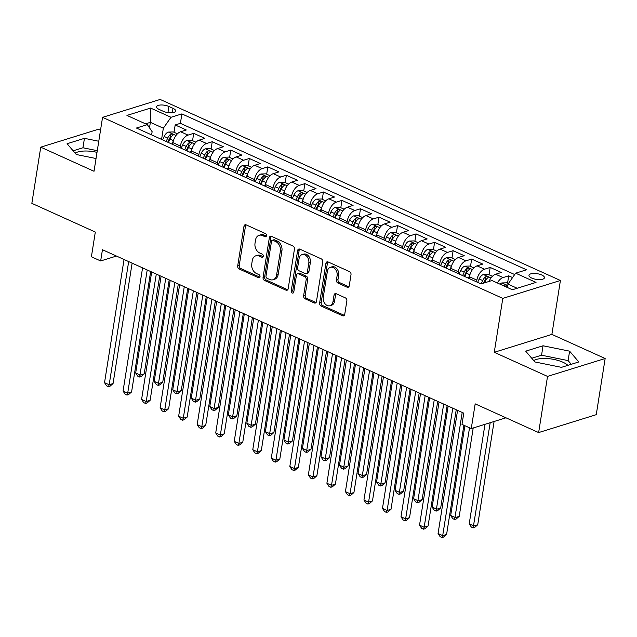 <?xml version="1.0" encoding="UTF-8"?>
<svg xmlns="http://www.w3.org/2000/svg" width="637" height="637" viewBox="0 0 637 637"><rect width="100%" height="100%" fill="white"/><g stroke="black" fill="none" stroke-linecap="round" stroke-linejoin="round"><path stroke-width="0.96" d="M266.497 235.73A1.68 1.25 -107.3 0 0 265.47 233.612L246.145 224.869A2.405 1.792 -107.3 0 0 245.078 224.781A2.405 1.792 -107.3 0 0 243.979 226.254L237.689 265.955A2.405 1.792 -107.3 0 0 239.154 268.981L258.479 277.724A1.68 1.25 -107.3 0 0 259.227 277.78A1.68 1.25 -107.3 0 0 260 276.753A1.68 1.25 -107.3 0 0 258.972 274.635L256.472 273.504A7.684 5.725 -107.3 0 1 251.766 263.814L252.292 260.501A7.684 5.725 -107.3 0 1 255.835 255.803A7.684 5.725 -107.3 0 1 259.227 256.082L261.727 257.213A1.68 1.25 -107.3 0 0 262.476 257.276A1.68 1.25 -107.3 0 0 263.248 256.241A1.68 1.25 -107.3 0 0 262.221 254.123L259.721 252.993A7.684 5.725 -107.3 0 1 255.015 243.302L255.541 239.998A7.684 5.725 -107.3 0 1 259.084 235.292A7.684 5.725 -107.3 0 1 262.476 235.571L264.976 236.701A1.68 1.25 -107.3 0 0 265.725 236.765A1.68 1.25 -107.3 0 0 266.497 235.73M567.886 365.343A19.078 7.023 9 0 0 562.909 362.222A19.078 7.023 9 0 0 533.75 360.598M541.705 274.985A7.827 2.882 9 0 0 533.655 273.44A7.827 2.882 9 0 0 528.989 275.311A7.827 2.882 9 0 0 531.736 278.082A7.827 2.882 9 0 0 539.786 279.627A7.827 2.882 9 0 0 544.452 277.756A7.827 2.882 9 0 0 541.705 274.985M75.134 153.159A19.078 7.023 -171 0 1 97.015 152.362M347.077 287.191A2.405 1.792 -107.3 0 0 348.144 287.279A2.405 1.792 -107.3 0 0 349.251 285.806L351.011 274.666A2.405 1.792 -107.3 0 0 349.546 271.641L328.079 261.934A2.405 1.792 -107.3 0 0 327.02 261.847A2.405 1.792 -107.3 0 0 325.913 263.32L319.623 303.013A2.405 1.792 -107.3 0 0 321.096 306.047L342.555 315.753A2.405 1.792 -107.3 0 0 343.622 315.841A2.405 1.792 -107.3 0 0 344.728 314.367L346.854 300.911A2.405 1.792 -107.3 0 0 345.389 297.885L336.201 293.729A2.405 1.792 -107.3 0 0 335.142 293.641A2.405 1.792 -107.3 0 0 334.035 295.114L332.976 301.787A6.426 4.785 -107.3 0 1 330.014 305.72A6.426 4.785 -107.3 0 1 324.989 303.738A6.426 4.785 -107.3 0 1 323.246 297.383L327.386 271.251A6.426 4.785 -107.3 0 1 330.348 267.317A6.426 4.785 -107.3 0 1 335.38 269.3A6.426 4.785 -107.3 0 1 337.116 275.654L336.424 280.009A2.405 1.792 -107.3 0 0 337.897 283.035L347.077 287.191L348.638 286.706A2.405 1.792 -107.3 0 0 348.845 286.785M100.519 130.243L98.361 129.271L40.744 147.171L31.85 203.346L95.311 232.051L91.402 256.767L100.662 260.955L102.446 249.72L463.776 413.158L461.992 424.393L471.261 428.582L505.969 417.8M547.533 376.403L605.15 358.504L551.881 334.401L494.264 352.309L547.533 376.403L538.639 432.579L475.178 403.866L471.261 428.582M494.264 352.309L502.8 298.387L102.557 117.343L160.174 99.444L560.417 280.479L502.8 298.387M40.744 147.171L94.021 171.273L102.557 117.343M294.445 249.083A2.405 1.792 -107.3 0 0 292.98 246.057L271.513 236.351A2.405 1.792 -107.3 0 0 270.454 236.263A2.405 1.792 -107.3 0 0 269.347 237.728L263.057 277.429A2.405 1.792 -107.3 0 0 264.53 280.455L285.989 290.161A2.405 1.792 -107.3 0 0 287.056 290.249A2.405 1.792 -107.3 0 0 288.163 288.784L294.445 249.083M299.796 249.139L321.263 258.853A2.405 1.792 -107.3 0 1 322.728 261.879L316.446 301.572A2.405 1.792 -107.3 0 1 315.339 303.045A2.405 1.792 -107.3 0 1 314.272 302.957L305.091 298.801A2.405 1.792 -107.3 0 1 303.618 295.775L306.174 279.675A2.405 1.792 -107.3 0 0 304.701 276.649L298.61 273.894A2.405 1.792 -107.3 0 0 297.543 273.806A2.405 1.792 -107.3 0 0 296.436 275.272L293.784 292.033A1.68 1.25 -107.3 0 1 293.012 293.068A1.68 1.25 -107.3 0 1 291.69 292.55A1.68 1.25 -107.3 0 1 291.236 290.886L297.63 250.524A2.405 1.792 -107.3 0 1 298.737 249.051A2.405 1.792 -107.3 0 1 299.796 249.139M605.15 358.504L596.256 414.671L538.639 432.579M512.578 277.573L508.724 275.821L507.562 283.147M497.354 282.963A9.786 5.438 -65.7 0 1 503.039 277.589L495.626 274.236L501.311 272.469L490.195 267.444L489.033 274.762M476.58 281.888L476.858 280.129A9.786 5.438 -65.7 0 1 484.51 269.212L477.097 265.86L482.782 264.092L471.659 259.06L470.504 266.385M458.051 273.504L458.329 271.752A9.786 5.438 -65.7 0 1 465.981 260.828L458.568 257.475L464.254 255.708L453.13 250.683L451.975 258.001M439.522 265.127L439.793 263.368A9.786 5.438 -65.7 0 1 447.445 252.443L440.04 249.091L445.717 247.331L434.601 242.299L433.447 249.616M420.985 256.743L421.264 254.991A9.786 5.438 -65.7 0 1 428.916 244.067L421.503 240.714L427.188 238.947L416.072 233.914L414.91 241.24M402.457 248.366L402.735 246.607A9.786 5.438 -65.7 0 1 410.387 235.682L402.974 232.33L408.659 230.562L397.544 225.538L396.381 232.855M383.928 239.982L384.207 238.222A9.786 5.438 -65.7 0 1 391.859 227.305L384.445 223.953L390.131 222.186L379.015 217.153L377.852 224.479M365.399 231.597L365.678 229.846A9.786 5.438 -65.7 0 1 373.33 218.921L365.917 215.569L371.602 213.801L360.486 208.777L359.324 216.094M346.87 223.221L347.149 221.461A9.786 5.438 -65.7 0 1 354.801 210.536L347.388 207.184L353.073 205.425L341.95 200.392L340.795 207.71M328.342 214.836L328.62 213.084A9.786 5.438 -65.7 0 1 336.272 202.16L328.859 198.808L334.544 197.04L323.421 192.008L322.266 199.333M309.813 206.452L310.092 204.7A9.786 5.438 -65.7 0 1 317.744 193.775L310.33 190.423L316.016 188.656L304.892 183.631L303.738 190.949M291.276 198.075L291.555 196.315A9.786 5.438 -65.7 0 1 299.207 185.399L291.802 182.047L297.479 180.279L286.363 175.247L285.201 182.572M272.747 189.691L273.026 187.939A9.786 5.438 -65.7 0 1 280.678 177.014L273.265 173.662L278.95 171.894L267.835 166.87L266.672 174.188M254.219 181.314L254.497 179.554A9.786 5.438 -65.7 0 1 262.149 168.63L254.736 165.278L260.422 163.51L249.306 158.486L248.143 165.803M235.69 172.93L235.969 171.178A9.786 5.438 -65.7 0 1 243.621 160.253L236.208 156.901L241.893 155.133L230.777 150.101L229.615 157.427M217.161 164.545L217.44 162.793A9.786 5.438 -65.7 0 1 225.092 151.869L217.679 148.517L223.364 146.749L212.248 141.725L211.086 149.042M198.633 156.169L198.911 154.409A9.786 5.438 -65.7 0 1 206.563 143.492L199.15 140.132L204.835 138.372L193.712 133.34L188.034 135.108A9.786 5.438 114.3 0 0 180.382 146.032L180.104 147.784M192.557 140.666L193.712 133.34M477.097 265.86A9.786 5.438 114.3 0 0 469.445 276.776L469.166 278.536M458.568 257.475A9.786 5.438 114.3 0 0 450.916 268.4L450.638 270.152M440.04 249.091A9.786 5.438 114.3 0 0 432.388 260.015L432.109 261.775M421.503 240.714A9.786 5.438 114.3 0 0 413.851 251.639L413.58 253.391M402.974 232.33A9.786 5.438 114.3 0 0 395.322 243.254L395.044 245.006M384.445 223.953A9.786 5.438 114.3 0 0 376.793 234.87L376.515 236.63M365.917 215.569A9.786 5.438 114.3 0 0 358.265 226.493L357.986 228.245M347.388 207.184A9.786 5.438 114.3 0 0 339.736 218.109L339.457 219.869M328.859 198.808A9.786 5.438 114.3 0 0 321.207 209.732L320.929 211.484M310.33 190.423A9.786 5.438 114.3 0 0 302.679 201.348L302.4 203.099M291.802 182.047A9.786 5.438 114.3 0 0 284.15 192.963L283.871 194.723M273.265 173.662A9.786 5.438 114.3 0 0 265.613 184.587L265.342 186.338M254.736 165.278A9.786 5.438 114.3 0 0 247.084 176.202L246.806 177.962M236.208 156.901A9.786 5.438 114.3 0 0 228.556 167.818L228.277 169.577M217.679 148.517A9.786 5.438 114.3 0 0 210.027 159.441L209.748 161.193M199.15 140.132A9.786 5.438 114.3 0 0 191.498 151.057L191.219 152.816M159.258 109.484L163.335 111.324A7.58 2.787 9 0 0 171.13 112.821A7.58 2.787 9 0 0 175.653 111.013A7.58 2.787 9 0 0 172.985 108.33L168.909 106.483A7.58 2.787 9 0 0 161.113 104.986A7.58 2.787 9 0 0 156.591 106.801A7.58 2.787 9 0 0 159.258 109.484M517.18 288.258L508 284.102L515.652 273.185L526.552 269.793L181.895 113.904L170.995 117.288L163.343 128.212L161.575 139.407M515.652 273.185L536.036 282.406L512.363 289.755L491.979 280.535L481.078 283.927L136.429 128.029L147.33 124.645L126.946 115.424L150.611 108.067L170.995 117.288M514.696 274.547L180.398 123.339L175.183 124.956L186.307 129.988L180.621 131.755A9.786 5.438 114.3 0 0 172.969 142.68L172.691 144.432M206.563 143.492L212.248 141.725M225.092 151.869L230.777 150.101M243.621 160.253L249.306 158.486M262.149 168.63L267.835 166.87M280.678 177.014L286.363 175.247M299.207 185.399L304.892 183.631M317.744 193.775L323.421 192.008M336.272 202.16L341.95 200.392M354.801 210.536L360.486 208.777M373.33 218.921L379.015 217.153M391.859 227.305L397.544 225.538M410.387 235.682L416.072 233.914M428.916 244.067L434.601 242.299M447.445 252.443L453.13 250.683M465.981 260.828L471.659 259.06M484.51 269.212L490.195 267.444M503.039 277.589L508.724 275.821M508 284.102L507.458 287.534M163.343 128.212L150.372 122.344L145.555 123.841M149.504 127.838L150.372 122.344L150.611 108.067M151.622 134.909L152.132 131.692L147.33 124.645M551.881 334.401L560.417 280.479M100.662 260.955L116.444 256.05M174.028 132.281L175.183 124.956M180.398 123.339L181.895 113.904M495.626 274.236A9.786 5.438 114.3 0 0 489.041 281.45M98.775 141.247L84.434 138.333L67.084 143.723L76.289 154.512L96.036 158.517M578.81 361.951L569.605 351.162L543.05 345.772L525.7 351.162L534.905 361.951L561.46 367.342L578.81 361.951M97.278 150.682L82.945 147.768L73.136 150.818M82.945 147.768L84.434 138.333M571.262 364.292L568.108 360.606L541.554 355.207L531.752 358.257M541.554 355.207L543.05 345.772M568.108 360.606L569.605 351.162M266.377 236.144L264.037 235.085A7.684 5.725 -107.3 0 0 260.637 234.806L259.084 235.292M255.835 255.803L257.388 255.318A7.684 5.725 -107.3 0 1 260.788 255.596L263.129 256.655M245.938 224.797A2.405 1.792 -107.3 0 0 245.532 225.769L239.241 265.47A2.405 1.792 -107.3 0 0 240.714 268.495L259.88 277.167M271.314 236.271A2.405 1.792 -107.3 0 0 270.908 237.251L264.618 276.944A2.405 1.792 -107.3 0 0 266.091 279.969L287.55 289.684A2.405 1.792 -107.3 0 0 287.757 289.755M273.026 240.34A1.68 1.25 -107.3 0 0 272.286 240.276A1.68 1.25 -107.3 0 0 271.513 241.312L265.987 276.155A1.68 1.25 -107.3 0 0 267.022 278.273L269.658 279.468A7.684 5.725 -107.3 0 0 273.058 279.747A7.684 5.725 -107.3 0 0 276.593 275.041L280.368 251.225A7.684 5.725 -107.3 0 0 275.662 241.534L273.026 240.34L274.587 239.854A1.68 1.25 -107.3 0 0 273.838 239.799L272.286 240.276M273.058 279.747L274.611 279.261A7.684 5.725 -107.3 0 0 278.154 274.555L276.593 275.041M274.587 239.854L277.222 241.049A7.684 5.725 -107.3 0 1 281.928 250.739L278.154 274.555M297.543 273.806L299.103 273.321A2.405 1.792 -107.3 0 1 300.162 273.408L306.262 276.163A2.405 1.792 -107.3 0 1 307.727 279.189L305.179 295.289A2.405 1.792 -107.3 0 0 306.644 298.323L315.833 302.471A2.405 1.792 -107.3 0 0 316.04 302.551M299.597 249.067A2.405 1.792 -107.3 0 0 299.191 250.038L292.797 290.4A1.68 1.25 -107.3 0 0 293.665 292.439M308.818 262.97A6.426 4.785 -107.3 0 0 307.074 256.615A6.426 4.785 -107.3 0 0 302.042 254.633A6.426 4.785 -107.3 0 0 299.087 258.566L297.63 267.779A2.405 1.792 -107.3 0 0 299.095 270.805L305.187 273.56A2.405 1.792 -107.3 0 0 306.254 273.647A2.405 1.792 -107.3 0 0 307.36 272.174L308.818 262.97L310.37 262.484A6.426 4.785 -107.3 0 0 308.634 256.13A6.426 4.785 -107.3 0 0 303.602 254.147L302.042 254.633M306.254 273.647L307.806 273.162A2.405 1.792 -107.3 0 0 308.913 271.696L307.36 272.174M310.37 262.484L308.913 271.696M330.348 267.317L331.901 266.831A6.426 4.785 -107.3 0 1 336.933 268.814A6.426 4.785 -107.3 0 1 338.677 275.168L337.984 279.524A2.405 1.792 -107.3 0 0 339.449 282.549L348.638 286.706M330.014 305.72L331.574 305.234A6.426 4.785 -107.3 0 0 334.536 301.301L332.976 301.787M335.994 293.657A2.405 1.792 -107.3 0 0 335.588 294.628L334.536 301.301M327.88 261.855A2.405 1.792 -107.3 0 0 327.474 262.834L321.183 302.527A2.405 1.792 -107.3 0 0 322.648 305.561L344.115 315.267A2.405 1.792 -107.3 0 0 344.322 315.347M177.42 133.818L173.28 131.947L168.311 132.074A6.481 3.607 114.3 0 0 164.187 136.477L162.626 139.885M173.391 140.801L171.894 144.073M151.67 271.991L135.673 372.987L140.307 375.082L144.201 373.879L159.76 275.646M168.375 142.481L169.928 139.073A6.481 3.607 -65.7 0 1 172.85 135.315C173.368 134.24 172.627 133.905 170.62 134.303A6.481 3.607 114.3 0 0 167.706 138.07L166.153 141.478M167.762 142.202L169.307 138.818A3.304 1.839 -65.7 0 1 170.111 137.536L170.62 134.303M172.85 135.315L173.216 134.845M144.201 373.879L141.183 376.531L139.622 377.016L156.304 274.085M139.622 377.016L137.767 376.18L135.673 372.987M128.674 261.584L109.166 384.764L104.532 382.67L124.04 259.49M132.13 263.153L113.06 383.554L109.166 384.764L108.481 386.691L106.626 385.855L104.532 382.67M113.06 383.554L110.034 386.205L108.481 386.691M195.957 142.202L191.809 140.323L186.848 140.459A6.481 3.607 114.3 0 0 182.715 144.854L181.155 148.262M191.92 149.185L190.423 152.458M170.198 280.368L154.202 381.372L158.836 383.466L162.73 382.256L178.288 284.03M186.904 150.865L188.464 147.458A6.481 3.607 -65.7 0 1 191.379 143.691C191.896 142.616 191.156 142.282 189.157 142.688A6.481 3.607 114.3 0 0 186.235 146.446L184.682 149.854M186.291 150.587L187.835 147.203A3.304 1.839 -65.7 0 1 188.64 145.921L189.157 142.688M191.379 143.691L191.745 143.229M162.73 382.256L159.712 384.915L158.151 385.393L174.833 282.47M158.151 385.393L156.304 384.557L154.202 381.372M214.486 150.579L210.345 148.708L205.377 148.835A6.481 3.607 114.3 0 0 201.244 153.238L199.692 156.646M210.449 157.562L208.952 160.835M188.735 288.752L172.738 389.756L177.365 391.851L181.258 390.64L196.817 292.407M205.433 159.242L206.993 155.834A6.481 3.607 -65.7 0 1 209.907 152.076C210.425 151.001 209.684 150.666 207.686 151.073A6.481 3.607 114.3 0 0 204.764 154.831L203.211 158.239M204.819 158.963L206.364 155.579A3.304 1.839 -65.7 0 1 207.168 154.305L207.686 151.073M209.907 152.076L210.274 151.606M181.258 390.64L178.241 393.292L176.68 393.777L193.361 290.846M176.68 393.777L174.833 392.941L172.738 389.756M233.015 158.963L228.874 157.092L223.905 157.22A6.481 3.607 114.3 0 0 219.773 161.623L218.22 165.023M228.978 165.946L227.481 169.219M207.264 297.137L191.267 398.133L195.893 400.227L199.787 399.017L215.346 300.791M223.961 167.627L225.522 164.219A6.481 3.607 -65.7 0 1 228.436 160.46C228.954 159.377 228.213 159.043 226.215 159.449A6.481 3.607 114.3 0 0 223.3 163.215L221.74 166.615M223.348 167.348L224.901 163.964A3.304 1.839 -65.7 0 1 225.705 162.682L226.215 159.449M228.436 160.46L228.802 159.991M199.787 399.017L196.769 401.676L195.209 402.162L211.89 299.231M195.209 402.162L193.361 401.318L191.267 398.133M251.543 167.34L247.403 165.469L242.434 165.604A6.481 3.607 114.3 0 0 238.31 169.999L236.749 173.407M247.506 174.331L246.009 177.596M225.793 305.513L209.796 406.517L214.43 408.612L218.316 407.401L233.875 309.176M242.49 176.003L244.051 172.595A6.481 3.607 -65.7 0 1 246.965 168.837C247.482 167.762 246.742 167.427 244.743 167.834A6.481 3.607 114.3 0 0 241.829 171.592L240.268 175M241.877 175.732L243.43 172.34A3.304 1.839 -65.7 0 1 244.234 171.066L244.743 167.834M246.965 168.837L247.339 168.367M218.316 407.401L215.298 410.053L213.745 410.539L230.427 307.607M213.745 410.539L211.89 409.702L209.796 406.517M147.203 269.969L127.695 393.148L123.06 391.046L142.569 267.874M150.658 271.529L131.588 391.938L127.695 393.148L127.01 395.075L125.155 394.239L123.06 391.046M131.588 391.938L128.57 394.59L127.01 395.075M165.731 278.353L146.223 401.525L141.589 399.431L161.097 276.251M169.187 279.914L150.117 400.315L146.223 401.525L145.539 403.452L143.683 402.616L141.589 399.431M150.117 400.315L147.099 402.974L145.539 403.452M184.26 286.73L164.752 409.909L160.118 407.815L179.634 284.635M187.716 288.29L168.646 408.699L164.752 409.909L164.067 411.836L162.22 411L160.118 407.815M168.646 408.699L165.628 411.351L164.067 411.836M202.789 295.114L183.281 418.286L178.655 416.192L198.163 293.02M206.245 296.675L187.174 417.076L183.281 418.286L182.596 420.221L180.749 419.377L178.655 416.192M187.174 417.076L184.157 419.735L182.596 420.221M270.072 175.724L265.932 173.853L260.963 173.981A6.481 3.607 114.3 0 0 256.838 178.384L255.278 181.792M266.035 182.708L264.546 185.98M244.321 313.898L228.325 414.894L232.959 416.996L236.853 415.786L252.403 317.552M261.019 184.388L262.579 180.98A6.481 3.607 -65.7 0 1 265.494 177.221C266.011 176.146 265.271 175.812 263.272 176.21A6.481 3.607 114.3 0 0 260.358 179.976L258.797 183.384M260.406 184.109L261.958 180.725A3.304 1.839 -65.7 0 1 262.762 179.451L263.272 176.21M265.494 177.221L265.868 176.752M236.853 415.786L233.827 418.437L232.274 418.923L248.956 315.992M232.274 418.923L230.419 418.087L228.325 414.894M221.326 303.491L201.81 426.671L197.183 424.576L216.691 301.397M224.773 305.059L205.703 425.46L201.81 426.671L201.133 428.597L199.277 427.761L197.183 424.576M205.703 425.46L202.685 428.112L201.133 428.597M288.601 184.109L284.46 182.23L279.492 182.365A6.481 3.607 114.3 0 0 275.367 186.76L273.806 190.168M284.572 191.092L283.075 194.365M262.85 322.274L246.853 423.279L251.488 425.373L255.381 424.162L270.94 325.937M279.555 192.772L281.108 189.364A6.481 3.607 -65.7 0 1 284.022 185.598C284.548 184.523 283.799 184.189 281.801 184.595A6.481 3.607 114.3 0 0 278.887 188.353L277.326 191.761M278.942 192.493L280.487 189.109A3.304 1.839 -65.7 0 1 281.291 187.827L281.801 184.595M284.022 185.598L284.397 185.136M255.381 424.162L252.356 426.822L250.803 427.3L267.484 324.376M250.803 427.3L248.948 426.464L246.853 423.279M239.854 311.875L220.346 435.055L215.712 432.953L235.22 309.781M243.31 313.436L224.24 433.845L220.346 435.055L219.661 436.982L217.806 436.146L215.712 432.953M224.24 433.845L221.214 436.496L219.661 436.982M307.13 192.485L302.989 190.614L298.02 190.742A6.481 3.607 114.3 0 0 293.896 195.145L292.335 198.553M303.101 199.469L301.604 202.741M281.379 330.659L265.382 431.663L270.016 433.757L273.91 432.547L289.469 334.314M298.084 201.149L299.637 197.741A6.481 3.607 -65.7 0 1 302.559 193.982C303.077 192.907 302.336 192.573 300.33 192.979A6.481 3.607 114.3 0 0 297.415 196.737L295.855 200.145M297.471 200.87L299.016 197.486A3.304 1.839 -65.7 0 1 299.82 196.212L300.33 192.979M302.559 193.982L302.925 193.513M273.91 432.547L270.892 435.198L269.332 435.684L286.013 332.753M269.332 435.684L267.476 434.848L265.382 431.663M258.383 320.26L238.875 443.432L234.241 441.337L253.749 318.158M261.839 321.82L242.769 442.221L238.875 443.432L238.19 445.359L236.335 444.522L234.241 441.337M242.769 442.221L239.743 444.881L238.19 445.359M325.658 200.87L321.518 198.999L316.557 199.126A6.481 3.607 114.3 0 0 312.425 203.529L310.864 206.937M321.629 207.853L320.132 211.126M299.908 339.043L283.911 440.04L288.545 442.134L292.439 440.923L307.997 342.698M316.613 209.533L318.166 206.125A6.481 3.607 -65.7 0 1 321.088 202.367C321.605 201.292 320.865 200.95 318.858 201.356A6.481 3.607 114.3 0 0 315.944 205.122L314.391 208.53M316 209.255L317.545 205.87A3.304 1.839 -65.7 0 1 318.349 204.588L318.858 201.356M321.088 202.367L321.454 201.897M292.439 440.923L289.421 443.583L287.86 444.069L304.542 341.137M287.86 444.069L286.005 443.225L283.911 440.04M276.912 328.636L257.404 451.816L252.77 449.722L272.278 326.542M280.368 330.197L261.297 450.606L257.404 451.816L256.719 453.743L254.864 452.907L252.77 449.722M261.297 450.606L258.272 453.257L256.719 453.743M344.195 209.247L340.047 207.375L335.086 207.511A6.481 3.607 114.3 0 0 330.953 211.906L329.401 215.314M340.158 216.238L338.661 219.502M318.436 347.42L302.44 448.424L307.074 450.518L310.967 449.308L326.526 351.083M335.142 217.91L336.702 214.51A6.481 3.607 -65.7 0 1 339.617 210.743C340.134 209.669 339.394 209.334 337.395 209.74A6.481 3.607 114.3 0 0 334.473 213.499L332.92 216.906M334.529 217.639L336.073 214.247A3.304 1.839 -65.7 0 1 336.877 212.973L337.395 209.74M339.617 210.743L339.983 210.274M310.967 449.308L307.95 451.967L306.389 452.445L323.07 349.514M306.389 452.445L304.542 451.609L302.44 448.424M295.441 337.021L275.932 460.193L271.298 458.099L290.806 334.927M298.896 338.581L279.826 458.982L275.932 460.193L275.248 462.128L273.392 461.284L271.298 458.099M279.826 458.982L276.808 461.642L275.248 462.128M362.724 217.631L358.583 215.76L353.615 215.887A6.481 3.607 114.3 0 0 349.482 220.291L347.929 223.698M358.687 224.614L357.19 227.887M336.973 355.804L320.976 456.801L325.603 458.903L329.496 457.692L345.055 359.459M353.67 226.294L355.231 222.886A6.481 3.607 -65.7 0 1 358.145 219.128C358.663 218.053 357.922 217.719 355.924 218.125A6.481 3.607 114.3 0 0 353.002 221.883L351.449 225.291M353.057 226.016L354.602 222.632A3.304 1.839 -65.7 0 1 355.406 221.358L355.924 218.125M358.145 219.128L358.512 218.658M329.496 457.692L326.478 460.344L324.918 460.83L341.599 357.898M324.918 460.83L323.07 459.994L320.976 456.801M313.969 345.397L294.461 468.577L289.827 466.483L309.335 343.303M317.425 346.966L298.355 467.367L294.461 468.577L293.776 470.504L291.921 469.668L289.827 466.483M298.355 467.367L295.337 470.026L293.776 470.504M381.252 226.016L377.112 224.136L372.143 224.272A6.481 3.607 114.3 0 0 368.011 228.667L366.458 232.075M377.215 232.999L375.719 236.271M355.502 364.181L339.505 465.185L344.131 467.279L348.025 466.069L363.584 367.844M372.199 234.679L373.76 231.271A6.481 3.607 -65.7 0 1 376.674 227.505C377.192 226.43 376.451 226.095 374.452 226.501A6.481 3.607 114.3 0 0 371.538 230.26L369.978 233.668M371.586 234.4L373.139 231.016A3.304 1.839 -65.7 0 1 373.943 229.734L374.452 226.501M376.674 227.505L377.04 227.043M348.025 466.069L345.007 468.728L343.447 469.206L360.128 366.283M343.447 469.206L341.599 468.37L339.505 465.185M332.498 353.782L312.99 476.962L308.356 474.86L327.872 351.688M335.954 355.342L316.884 475.751L312.99 476.962L312.305 478.889L310.458 478.053L308.356 474.86M316.884 475.751L313.866 478.403L312.305 478.889M399.781 234.392L395.641 232.521L390.672 232.648A6.481 3.607 114.3 0 0 386.548 237.052L384.987 240.46M395.744 241.375L394.247 244.648M374.03 372.565L358.034 473.57L362.668 475.664L366.554 474.454L382.112 376.22M390.728 243.055L392.288 239.647A6.481 3.607 -65.7 0 1 395.203 235.889C395.72 234.814 394.98 234.48 392.981 234.886A6.481 3.607 114.3 0 0 390.067 238.644L388.506 242.052M390.115 242.777L391.667 239.393A3.304 1.839 -65.7 0 1 392.472 238.119L392.981 234.886M395.203 235.889L395.577 235.419M366.554 474.454L363.536 477.105L361.983 477.591L378.665 374.66M361.983 477.591L360.128 476.755L358.034 473.57M351.027 362.166L331.519 485.338L326.892 483.244L346.401 360.064M354.483 363.727L335.412 484.128L331.519 485.338L330.834 487.273L328.987 486.429L326.892 483.244M335.412 484.128L332.395 486.787L330.834 487.273M418.31 242.777L414.169 240.905L409.201 241.033A6.481 3.607 114.3 0 0 405.076 245.436L403.516 248.844M414.273 249.76L412.784 253.032M392.559 380.95L376.563 481.946L381.197 484.04L385.09 482.83L400.649 384.605M409.257 251.44L410.817 248.032A6.481 3.607 -65.7 0 1 413.732 244.274C414.249 243.199 413.509 242.856 411.51 243.262A6.481 3.607 114.3 0 0 408.596 247.029L407.035 250.437M408.643 251.161L410.196 247.777A3.304 1.839 -65.7 0 1 411 246.495L411.51 243.262M413.732 244.274L414.106 243.804M385.09 482.83L382.065 485.49L380.512 485.975L397.193 383.044M380.512 485.975L378.657 485.131L376.563 481.946M436.839 251.153L432.698 249.282L427.73 249.417A6.481 3.607 114.3 0 0 423.605 253.813L422.044 257.221M432.81 258.144L431.313 261.409M411.088 389.326L395.091 490.331L399.725 492.425L403.619 491.215L419.178 392.989M427.793 259.816L429.346 256.416A6.481 3.607 -65.7 0 1 432.268 252.65C432.786 251.575 432.037 251.241 430.039 251.647A6.481 3.607 114.3 0 0 427.124 255.405L425.564 258.813M427.18 259.546L428.725 256.154A3.304 1.839 -65.7 0 1 429.529 254.88L430.039 251.647M432.268 252.65L432.634 252.188M403.619 491.215L400.593 493.874L399.041 494.352L415.722 391.421M399.041 494.352L397.185 493.516L395.091 490.331M455.367 259.538L451.227 257.667L446.258 257.794A6.481 3.607 114.3 0 0 442.134 262.197L440.573 265.605M451.338 266.521L449.841 269.793M429.617 397.711L413.62 498.707L418.254 500.809L422.148 499.599L437.707 401.366M446.322 268.201L447.875 264.793A6.481 3.607 -65.7 0 1 450.797 261.035C451.314 259.96 450.574 259.625 448.567 260.031A6.481 3.607 114.3 0 0 445.653 263.79L444.093 267.198M445.709 267.922L447.254 264.538A3.304 1.839 -65.7 0 1 448.058 263.264L448.567 260.031M450.797 261.035L451.163 260.565M422.148 499.599L419.13 502.251L417.569 502.736L434.251 399.805M417.569 502.736L415.714 501.9L413.62 498.707M473.896 267.922L469.756 266.043L464.795 266.178A6.481 3.607 114.3 0 0 460.662 270.574L459.102 273.982M469.867 274.905L468.37 278.178M448.145 406.095L432.149 507.092L436.783 509.186L440.677 507.976L456.235 409.75M464.851 276.585L466.403 273.177A6.481 3.607 -65.7 0 1 469.326 269.411C469.843 268.336 469.103 268.002 467.104 268.408A6.481 3.607 114.3 0 0 464.182 272.166L462.629 275.574M464.238 276.307L465.782 272.923A3.304 1.839 -65.7 0 1 466.587 271.641L467.104 268.408M469.326 269.411L469.692 268.949M440.677 507.976L437.659 510.635L436.098 511.121L452.78 408.19M436.098 511.121L434.243 510.277L432.149 507.092M492.433 276.299L488.292 274.428L483.324 274.555A6.481 3.607 114.3 0 0 479.191 278.958L477.639 282.366M464.899 425.707L450.678 515.476L455.312 517.57L459.205 516.36L473.203 427.984M484.311 282.924L484.94 281.554A6.481 3.607 -65.7 0 1 487.854 277.796C488.372 276.721 487.631 276.386 485.633 276.792A6.481 3.607 114.3 0 0 482.711 280.551L481.182 283.895M483.451 283.186L484.311 281.299A3.304 1.839 -65.7 0 1 485.115 280.025L485.633 276.792M487.854 277.796L488.221 277.326M459.205 516.36L456.188 519.012L454.627 519.497L469.533 427.801M454.627 519.497L452.78 518.661L450.678 515.476M508.406 283.529L506.821 282.812L501.852 282.939A6.481 3.607 114.3 0 0 499.957 284.142M484.972 424.322L469.214 523.853L473.84 525.947L477.734 524.745L494.089 421.487M505.698 286.746A6.481 3.607 -65.7 0 1 506.383 286.18C506.901 285.105 506.16 284.771 504.162 285.169A6.481 3.607 114.3 0 0 503.477 285.734M506.383 286.18L506.749 285.71M477.734 524.745L474.716 527.396L473.156 527.882L490.195 422.697M473.156 527.882L471.308 527.038L469.214 523.853M369.564 370.543L350.047 493.723L345.421 491.629L364.929 368.449M373.011 372.104L353.941 492.512L350.047 493.723L349.371 495.65L347.515 494.814L345.421 491.629M353.941 492.512L350.923 495.164L349.371 495.65M388.092 378.927L368.584 502.099L363.95 500.005L383.458 376.833M391.548 380.488L372.478 500.897L368.584 502.099L367.899 504.034L366.044 503.19L363.95 500.005M372.478 500.897L369.452 503.548L367.899 504.034M406.621 387.304L387.113 510.484L382.479 508.39L401.987 385.21M410.077 388.873L391.007 509.274L387.113 510.484L386.428 512.411L384.573 511.575L382.479 508.39M391.007 509.274L387.981 511.933L386.428 512.411M425.15 395.688L405.642 518.868L401.007 516.766L420.516 393.594M428.605 397.249L409.535 517.658L405.642 518.868L404.957 520.795L403.102 519.959L401.007 516.766M409.535 517.658L406.51 520.31L404.957 520.795M443.678 404.073L424.17 527.245L419.536 525.151L439.044 401.979M447.134 405.634L428.064 526.035L424.17 527.245L423.486 529.18L421.63 528.336L419.536 525.151M428.064 526.035L425.046 528.694L423.486 529.18M462.207 412.45L442.699 535.629L438.065 533.535L457.573 410.355M463.887 425.245L446.593 534.419L442.699 535.629L442.014 537.556L440.159 536.72L438.065 533.535M446.593 534.419L443.575 537.071L442.014 537.556M476.858 280.129L469.445 276.776M458.329 271.752L450.916 268.4M439.793 263.368L432.388 260.015M421.264 254.991L413.851 251.639M402.735 246.607L395.322 243.254M384.207 238.222L376.793 234.87M365.678 229.846L358.265 226.493M347.149 221.461L339.736 218.109M328.62 213.084L321.207 209.732M310.092 204.7L302.679 201.348M291.555 196.315L284.15 192.963M273.026 187.939L265.613 184.587M254.497 179.554L247.084 176.202M235.969 171.178L228.556 167.818M217.44 162.793L210.027 159.441M198.911 154.409L191.498 151.057M180.382 146.032L172.969 142.68M188.034 135.108L180.621 131.755M167.937 112.614L168.909 106.483M172.293 112.749L172.985 108.33M264.037 235.085L262.476 235.571M263.049 256.799L261.727 257.213M260.788 255.596L259.227 256.082M259.8 277.31L258.479 277.724M240.714 268.495L239.154 268.981M239.241 265.47L237.689 265.955M245.532 225.769L243.979 226.254M266.298 236.287L264.976 236.701M287.55 289.684L285.989 290.161M266.091 279.969L264.53 280.455M264.618 276.944L263.057 277.429M270.908 237.251L269.347 237.728M281.928 250.739L280.368 251.225M277.222 241.049L275.662 241.534M315.833 302.471L314.272 302.957M306.644 298.323L305.091 298.801M305.179 295.289L303.618 295.775M307.727 279.189L306.174 279.675M306.262 276.163L304.701 276.649M300.162 273.408L298.61 273.894M292.797 290.4L291.236 290.886M299.191 250.038L297.63 250.524M339.449 282.549L337.897 283.035M337.984 279.524L336.424 280.009M338.677 275.168L337.116 275.654M335.588 294.628L334.035 295.114M344.115 315.267L342.555 315.753M322.648 305.561L321.096 306.047M321.183 302.527L319.623 303.013M327.474 262.834L325.913 263.32M175.995 135.49L168.439 132.074M167.706 138.07L164.187 136.477M173.431 140.658L169.928 139.073M194.524 143.866L186.967 140.451M186.235 146.446L182.715 144.854M191.96 149.042L188.464 147.458M213.053 152.251L205.496 148.835M204.764 154.831L201.244 153.238M210.489 157.419L206.993 155.834M231.581 160.628L224.025 157.212M223.3 163.215L219.773 161.623M229.025 165.803L225.522 164.219M250.11 169.012L242.562 165.596M241.829 171.592L238.31 169.999M247.554 174.18L244.051 172.595M268.639 177.397L261.09 173.981M260.358 179.976L256.838 178.384M266.083 182.564L262.579 180.98M287.168 185.773L279.619 182.357M278.887 188.353L275.367 186.76M284.612 190.949L281.108 189.364M305.696 194.158L298.148 190.742M297.415 196.737L293.896 195.145M303.14 199.325L299.637 197.741M324.233 202.534L316.677 199.118M315.944 205.122L312.425 203.529M321.669 207.71L318.166 206.125M342.762 210.919L335.205 207.503M334.473 213.499L330.953 211.906M340.198 216.086L336.702 214.51M361.29 219.303L353.734 215.887M353.002 221.883L349.482 220.291M358.727 224.471L355.231 222.886M379.819 227.68L372.271 224.264M371.538 230.26L368.011 228.667M377.263 232.855L373.76 231.271M398.348 236.064L390.8 232.648M390.067 238.644L386.548 237.052M395.792 241.232L392.288 239.647M416.877 244.441L409.328 241.025M408.596 247.029L405.076 245.436M414.321 249.616L410.817 248.032M435.405 252.825L427.857 249.409M427.124 255.405L423.605 253.813M432.849 257.993L429.346 256.416M453.934 261.21L446.386 257.794M445.653 263.79L442.134 262.197M451.378 266.377L447.875 264.793M472.471 269.586L464.914 266.17M464.182 272.166L460.662 270.574M469.907 274.762L466.403 273.177M491 277.971L483.443 274.555M482.711 280.551L479.191 278.958M486.469 282.247L484.94 281.554M507.769 285.559L501.972 282.939M504.034 285.989L504.162 285.169"/></g></svg>
